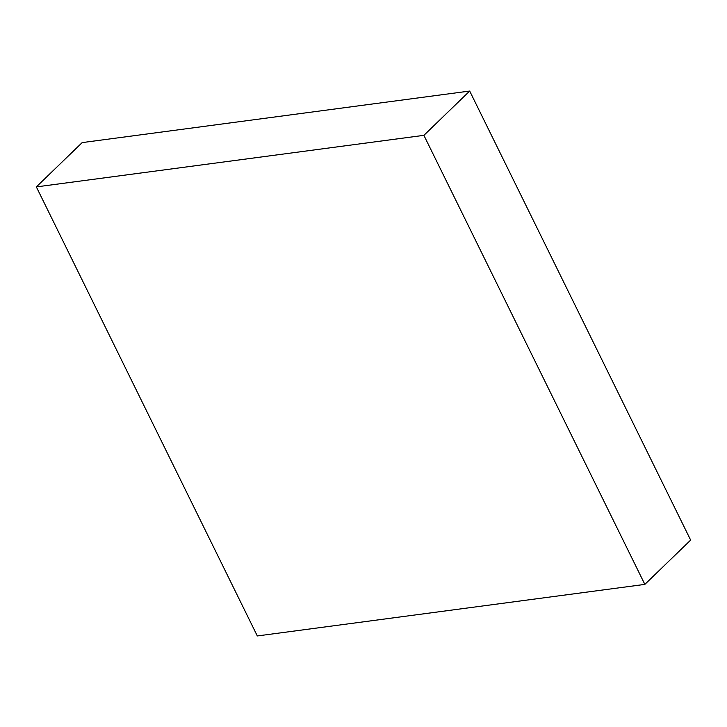 <?xml version="1.0" encoding="UTF-8"?>
<svg xmlns="http://www.w3.org/2000/svg" width="727" height="727" viewBox="0 0 727 727"><rect width="100%" height="100%" fill="white"/><g stroke="black" fill="none" stroke-linecap="round" stroke-linejoin="round"><path stroke-width="1.09" d="M469.687 91.048L423.896 135.34L36.35 186.903L82.151 142.61L469.687 91.048L690.65 540.097L644.849 584.39L690.65 540.097L469.687 91.048L423.896 135.34L644.849 584.39L423.896 135.34L36.35 186.903L257.313 635.952L644.849 584.39L257.313 635.952L36.35 186.903L82.151 142.61L469.687 91.048"/></g></svg>
